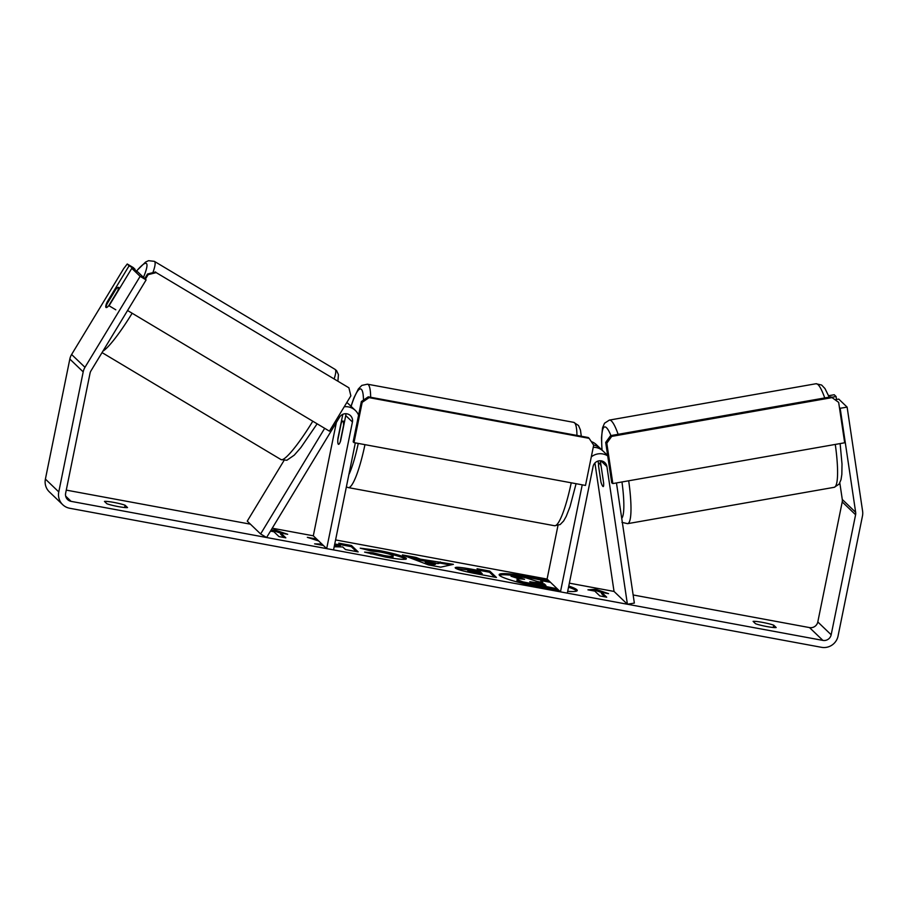 <?xml version="1.0" encoding="UTF-8"?>
<svg xmlns="http://www.w3.org/2000/svg" width="908" height="908" viewBox="0 0 908 908"><rect width="100%" height="100%" fill="white"/><g stroke="black" fill="none" stroke-linecap="round" stroke-linejoin="round"><path stroke-width="1.36" d="M594.922 463.001L614.035 591.437L627.405 604.251L634.351 603.082L616.464 482.942M601.675 449.937A14.176 13.904 133.8 0 0 593.594 445.011M600.426 448.563L596.42 444.716A14.176 13.904 133.8 0 0 591.335 441.629M557.966 525.562L547.093 579.054L560.463 591.868L567.33 593.14L593.094 466.496A7.094 6.958 133.8 0 1 606.919 466.599L627.405 604.251M582.232 484.838L560.463 591.868M607.713 455.895A14.176 13.904 133.8 0 0 591.29 456.894M593.242 447.315A14.176 13.904 -46.2 0 1 603.105 451.117L607.656 455.487M600.313 460.742L603.65 483.124A11.815 1.396 80.5 0 1 603.241 486.563A11.815 1.396 80.5 0 1 602.991 486.461A11.815 1.952 80 0 1 600.948 482.103L598.497 465.611A11.815 1.952 80 0 1 599.235 463.284A11.815 1.952 80 0 1 599.564 463.375A11.815 1.952 80 0 1 601.141 466.337M598.599 464.601L598.066 461.048M342.815 414.298L337.924 438.337A11.815 1.941 -79.5 0 0 338.525 444.33A11.815 1.941 -79.5 0 0 340.602 440.902L345.755 415.58L352.44 421.982A7.094 6.958 -46.2 0 0 339.581 417.158L266.6 537.513L260.619 533.961L247.248 521.147L283.988 460.549M260.619 533.961L324.678 428.315M355.323 442.877L333.554 549.896L326.676 548.625L352.44 421.982M344.234 406.761A14.176 13.904 -46.2 0 1 358.581 415.194M345.755 415.58A7.094 6.958 133.8 0 0 345.88 413.685M336.369 422.458L313.305 535.811L326.676 548.625M355.38 410.473L348.695 404.071A14.176 13.904 133.8 0 0 346.788 402.55M106.179 307.551A11.815 1.703 120.9 0 1 107.11 303.771L115.849 289.357A11.815 1.703 120.9 0 1 118.38 287.337A11.815 1.703 120.9 0 1 118.437 287.393A11.815 1.703 120.9 0 1 117.529 291.196L108.79 305.61L115.815 309.81M108.79 305.61A11.815 1.703 120.9 0 1 107.632 306.87A11.815 2.259 120.7 0 1 106.043 307.494A11.815 2.259 120.7 0 1 107.076 302.114L129.106 265.783L127.245 264.001L123.704 268.586L71.607 354.495L84.977 367.309L140.138 276.35L146.12 279.914L90.959 370.873A7.094 6.958 -46.2 0 0 90.062 373.154L65.648 493.18A7.094 6.958 -46.2 0 0 71.119 501.364L822.886 640.401A7.094 6.958 -46.2 0 0 831.172 634.771L855.597 514.745A7.094 6.958 -46.2 0 0 855.654 512.305L840.172 408.282L839.435 407.567M576.75 591.017A39.85 4.234 11.5 0 0 568.544 587.192M550.282 582.107A39.85 4.234 11.5 0 0 532.326 578.328A39.85 4.234 11.5 0 0 512.657 575.354M548.614 580.507A39.85 4.234 11.5 0 0 532.553 577.17A39.85 4.234 11.5 0 0 499.139 574.628A39.85 4.234 11.5 0 0 543.835 587.975A39.85 4.234 11.5 0 0 558.931 590.404M567.704 591.335A39.85 4.234 11.5 0 0 577.25 590.518A39.85 4.234 11.5 0 0 568.783 586.046M839.821 482.931L842.284 499.479A7.094 6.958 -46.2 0 1 842.227 501.92L817.802 621.946A7.094 6.958 -46.2 0 1 809.516 627.587L633.137 594.967M614.035 591.437L569.361 583.163M547.093 579.054L335.574 539.931M313.305 535.811L272.241 528.218M250.415 524.177L66.273 490.116M321.931 544.085L314.611 543.858L323.384 545.47M316.699 539.068L307.335 537.332L318.685 540.975M334.189 546.752L342.747 546.957L345.46 549.556L358.161 551.905L351.475 545.504L338.775 543.143L340.5 544.8L334.734 544.062M420.461 559.169L453.376 564.345L440.664 567.171L428.497 564.924L402.414 554.924L415.955 557.421L420.461 559.169L420.222 560.327L425.511 561.303M753.095 621.367A11.815 1.26 -168.5 0 1 762.459 622.377A11.815 1.26 -168.5 0 1 773.718 625.181L776.181 627.541A11.815 1.26 -168.5 0 1 766.806 626.543A11.815 1.26 -168.5 0 1 755.547 623.728L753.095 621.367M104.454 501.409L106.917 503.758A11.815 1.26 11.5 0 0 118.176 506.573A11.815 1.26 11.5 0 0 127.54 507.572L125.088 505.223A11.815 1.26 11.5 0 0 113.829 502.408A11.815 1.26 11.5 0 0 104.454 501.409M271.049 530.181L274.772 529.897L287.688 534.301L280.81 533.03L285.827 537.842L278.949 536.571L273.932 531.759L270.482 531.123M601.686 592.379L608.564 593.65L595.648 589.247L587.941 589.837L594.808 591.108L599.825 595.92L606.703 597.192L601.686 592.379L601.459 593.537L604.921 596.862M455.373 568.056C454.658 566.694 460.424 567.137 472.682 569.395L478.97 570.553L477.052 568.726L489.764 571.075L496.449 577.488L476.802 573.845C464.612 571.563 457.473 569.634 455.396 568.067L455.169 567.659M405.967 559.09L406.148 558.193C407.17 560.032 400.269 559.657 385.457 557.058L364.619 552.121L373.097 552.859L383.902 555.458C390.656 556.638 393.709 556.74 393.073 555.787L393.05 555.775C391.518 554.64 387.273 553.392 380.327 552.041L370.793 550.906L360.238 548.182L379.033 550.486C393.618 553.312 402.653 555.866 406.126 558.182L406.409 558.715M392.982 557.24L393.073 555.787M834.997 399.736L838.754 399.1L847.119 407.113L862.6 511.136A14.176 13.904 -46.2 0 1 862.464 516.016L838.05 636.043A14.176 13.904 -46.2 0 1 821.49 647.313L69.712 508.264A14.176 13.904 -46.2 0 1 58.77 491.909L83.195 371.883A14.176 13.904 -46.2 0 1 84.977 367.309M62.709 504.689L49.338 491.875A14.176 13.904 -46.2 0 1 45.4 479.095L69.825 359.069A14.176 13.904 -46.2 0 1 71.607 354.495M146.12 279.914L137.755 271.901L131.785 268.337L140.138 276.35M131.785 268.337L109.743 304.679A11.815 2.259 120.7 0 1 108.881 305.667M127.245 264.001L133.226 267.554L135.088 269.336L129.106 265.783M134.656 270.051L135.088 269.336M847.119 407.113L840.172 408.282M828.629 395.695L834.225 394.753L836.086 396.535L831.592 397.295M836.518 399.475L836.086 396.535M773.718 625.181L773.253 627.485M107.836 302.568L107.076 302.114M125.088 505.223L124.623 507.515M511.249 575.207A39.85 4.234 11.5 0 0 499.4 575.286M558.783 590.257L522.588 583.004L516.958 580.757L517.174 579.588C516.448 578.668 518.911 578.589 524.563 579.361L511.272 575.093L525.97 577.817L537.252 581.472L542.836 582.505L540.805 580.553L550.543 582.357M519.126 578.839L511.034 576.251L511.272 575.093M541.054 582.176L540.805 580.553M522.588 583.004L522.826 581.858L517.174 579.588L516.936 580.734M557.24 588.781L522.826 581.858M271.39 531.293L274.534 531.055L274.772 529.897M274.534 531.055L280.776 533.178M284.045 537.513L280.572 534.188L280.81 533.03M601.663 592.527L595.41 590.393L595.648 589.247M595.41 590.393L592.277 590.643M435.738 563.198L437.985 563.607L438.212 562.461M437.985 563.607L440.028 563.074L440.255 561.916M440.028 563.074L450.436 564.992M408.43 557.228L415.716 558.579L415.955 557.421M415.716 558.579L420.222 560.327M425.534 561.223L425.296 562.37L432.265 565.128L435.511 564.265L435.749 563.108L425.534 561.223L432.503 563.97L435.749 563.108M432.265 565.128L432.503 563.97M455.895 568.442L470.753 570.235M478.743 571.643L478.97 570.553M478.595 570.201L489.526 572.222L489.764 571.075M489.526 572.222L494.667 577.159M467.779 571.495L467.926 570.19L467.779 571.495L481.955 574.787L482.182 573.64L480.423 571.949L474.396 570.837L467.995 570.326L482.182 573.64M323.18 545.277L322.158 545.243M318.243 540.544L316.154 540.158M340.5 544.8L340.273 545.958L336.369 545.822L336.607 544.664M336.369 545.822L334.507 545.22M356.39 551.576L351.248 546.65L351.475 545.504M351.248 546.65L340.318 544.63M366.038 549.681L378.795 551.644C393.38 554.459 402.414 557.024 405.899 559.328M370.498 553.801L372.859 554.005L373.097 552.859M372.859 554.005L383.664 556.615C390.417 557.784 393.482 557.898 392.835 556.944M529.852 581.846L545.89 585.444L544.289 583.901L529.795 581.722M544.119 585.115L534.483 583.288M544.051 585.047L544.289 583.901M341.17 423.366A11.815 1.941 100.5 0 1 342.815 421.096A11.815 1.941 100.5 0 1 343.508 425.614L340.171 442.06A11.815 1.941 100.5 0 1 338.525 444.33A11.815 1.941 100.5 0 1 337.833 439.812L341.17 423.366M362.19 402.335L353.995 442.627L353.155 441.833L361.361 401.529L368.262 396.83L369.091 397.636L362.19 402.335L361.361 401.529M353.995 442.627L585.49 485.44L593.684 445.147L589.122 438.337L369.091 397.636M589.122 438.337L588.293 437.531L368.262 396.83M144.747 278.597L147.539 274L148.129 274.659L156.21 272.616L348.899 387.795L350.863 395.843L329.434 431.164L127.563 310.502M145.382 279.199L148.129 274.659M156.21 272.616L348.899 387.795M155.608 271.957L147.539 274M606.816 443.183L612.832 483.578L611.72 482.829L605.704 442.423L610.585 435.647L611.697 436.396L606.816 443.183L605.704 442.423M612.832 483.578L844.678 442.775L838.663 402.369L832.057 397.613L611.697 436.396M832.057 397.613L830.956 396.853L610.585 435.647M600.846 460.776L606.919 466.599M102.933 351.124A52.585 7.582 -59.1 0 0 132.148 313.237M152.884 272.638A52.585 7.582 -59.1 0 0 154.61 261.561A52.585 7.582 -59.1 0 0 154.349 261.345L148.515 260.687L145.541 262.094L136.382 271.083M136.495 271.151A46.671 6.731 120.9 0 1 146.529 263.615A46.671 6.731 120.9 0 1 143.464 277.371M154.349 261.345L334.995 369.329A52.585 7.582 120.9 0 1 335.256 369.545A52.585 7.582 120.9 0 1 334.201 378.704M312.795 421.221A52.585 7.582 120.9 0 1 281.037 459.596L102.037 352.599M809.516 627.587L822.886 640.401M65.682 496.154L71.119 501.364M817.802 621.946L831.172 634.771M842.227 501.92L855.597 514.745M842.284 499.479L855.654 512.305M45.4 479.095L58.77 491.909M69.825 359.069L83.195 371.883M516.958 580.757L517.197 579.61M538.274 586.466L538.512 585.32M472.455 570.496L472.682 569.395M475.996 573.686L476.223 572.539M467.756 571.472L467.995 570.326M378.795 551.644L379.033 550.486M405.944 559.09L406.126 558.182M383.664 556.615L383.902 555.458M535.652 583.492L535.89 582.346M576.943 435.431A52.585 8.66 -79.5 0 0 573.697 422.345L578.51 425.5L580.462 430.097L581.29 436.237M573.697 422.345L367.422 384.186A52.585 8.66 100.5 0 1 370.657 397.284M363.484 400.087A46.671 7.684 -79.5 0 0 351.112 406.387M348.854 474.668A46.671 7.684 -79.5 0 0 358.263 443.422M364.959 444.659A52.585 8.66 100.5 0 1 348.297 487.596L554.572 525.743A52.585 8.66 -79.5 0 0 571.234 482.806M824.725 397.954A52.585 8.671 -100 0 0 817.438 384.152A52.585 8.671 -100 0 0 815.974 383.744L821.615 385.037L824.986 388.579L829.208 397.159M815.974 383.744L609.381 420.098A52.585 8.671 80 0 1 610.846 420.517A52.585 8.671 80 0 1 618.132 434.319M610.936 435.579A46.671 7.695 -100 0 0 605.965 427.293A46.671 7.695 -100 0 0 602.083 450.232M628.688 480.786A52.585 8.671 80 0 1 627.61 523.666L834.202 487.312A52.585 8.671 -100 0 0 835.281 444.432M621.73 518.332A46.671 7.695 -100 0 0 621.969 481.978M281.037 459.596L286.871 460.254L294.26 455.146L300.832 447.621L317.13 423.809M337.924 380.929L338.434 374.629L336.573 370.623L334.995 369.329M119.754 288.165L118.38 287.337M367.422 384.186L361.804 385.423L358.331 389.01L353.904 397.931L351.01 406.296M344.563 421.414L342.815 421.096M346.357 486.938L348.297 487.596M576.081 483.703L570.008 506.709L566.217 516.38L563.641 520.965L560.168 524.54L554.572 525.743M609.381 420.098L604.535 423.219L602.537 427.816L601.505 437.735L601.959 450.141M599.235 463.284L600.653 463.023M621.957 522.372L627.61 523.666M840.127 443.581L842.011 464.056L841.841 474.441L841.024 479.651L839.06 484.168L834.202 487.312"/></g></svg>
